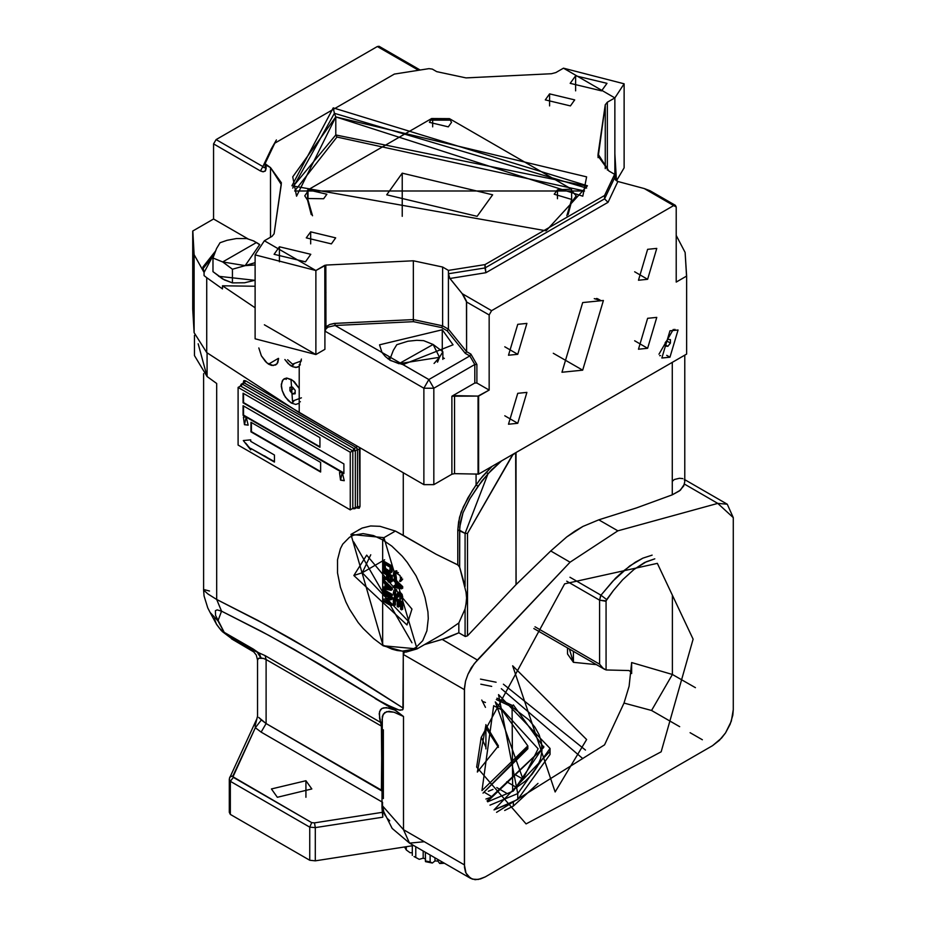 <?xml version="1.0" encoding="UTF-8"?>
<svg xmlns="http://www.w3.org/2000/svg" width="926" height="926" viewBox="0 0 926 926"><rect width="100%" height="100%" fill="white"/><g stroke="black" fill="none" stroke-linecap="round" stroke-linejoin="round"><path stroke-width="1.39" d="M684.835 355.098L684.835 481.682L683.712 485.965L679.441 490.919L672.23 494.843L636.521 507.853L598.798 519.799L617.931 530.841L717.789 503.385L727.223 504.195L733.311 517.646L717.789 503.385L617.931 530.841L570.103 562.209L474.205 663.653L467.931 674.267L465.57 681.061L464.47 687.624L464.528 867.488L465.558 872.13L467.584 875.799L472.225 879.121L478.314 879.492L485.178 876.876L712.534 745.615L721.551 738.034L725.486 732.894L730.128 724.225L732.79 715.254L733.311 709.617L733.311 517.646L733.311 709.617L731.251 721.215L725.486 732.894L719.398 740.302L712.534 745.615L485.178 876.876L480.559 878.936L475.131 879.677L470.489 878.323L409.547 843.158L403.458 829.696L464.401 864.872L464.401 689.696L403.296 654.427L403.296 652.17L403.296 708.17L346.243 671.593L291.574 639.067L265.531 624.575L216.638 599.435L216.638 383.445L207.1 376.546L207.1 352.818L207.1 376.546L198.118 343.835M661.199 751.796L526.118 823.897L476.716 767.087L481.161 737.536L564.605 583.889L657.298 563.321L693.157 639.206L661.199 751.796M496.579 812.287L604.597 744.851L623.997 703.054L651.603 710.427L679.638 726.621L651.603 710.427L672.392 674.429L672.392 595.256L672.392 674.429L651.603 710.427L623.997 703.054L604.597 744.851L496.579 812.287M690.09 732.651L702.348 739.735L690.09 732.651M684.43 484.124L717.789 503.385L684.43 484.124L680.367 490.155L672.23 494.843L672.23 362.379L672.23 494.843L636.521 507.853L598.798 519.799L582.975 526.419L566.712 536.953L550.704 551.005L516.106 584.561L515.666 452.768L512.819 454.897L467.514 533.364L467.514 635.78L465.327 636.498L458.845 632.805L446.992 637.875L424.86 644.45M383.086 645.746L350.908 534.406L383.977 537.682L382.727 539.835L382.727 644.947L382.727 539.835L383.977 537.682L350.908 534.406L362.193 528.109L370.574 526.014L380.054 526.304L395.414 531.073L383.977 537.682L417.036 648.941L405.97 652.147L383.086 645.746L373.618 638.616L363.189 628.58L358.188 622.492L349.472 609.065L345.849 601.912L340.398 587.258L337.573 572.916L337.562 559.802L340.374 548.713L342.782 544.152L349.426 537.346L353.547 535.216L363.131 533.642L373.56 535.622L382.727 539.835L391.837 546.166L402.266 556.202L407.255 562.29L415.982 575.717L422.638 590.186L425.057 597.536L427.881 611.866L428.24 618.626L426.828 630.826L422.673 640.63L416.029 647.436L411.908 649.566L402.324 651.14L397.092 650.55L391.883 649.161L382.727 644.947L383.086 645.746L417.036 648.941L383.977 537.682L395.414 531.073L436.077 554.211L458.139 565.045L459.609 567.187L465.026 586.355L465.026 533.364L459.609 530.239L460.338 522.403L463.046 512.83L469.771 499.033L478.001 486.231L487.956 473.788L465.026 533.364L457.826 529.985L459.574 517.298L463.324 506.916L472.526 490.259L479.981 479.494L491.961 466.461L482.62 476.207L476.033 484.9L476.033 474.031L476.033 484.9L467.861 497.98L461.206 512.124L458.544 521.94L457.826 529.985L457.826 564.872L436.077 554.211L403.296 535.309L403.296 472.769L403.296 535.309L395.414 531.073L380.054 526.304L370.574 526.014L362.193 528.109L358.512 530.031M478.036 464.91L478.638 464.632M442.443 634.264L458.845 622.92L458.845 632.805L442.13 639.368L477.33 660.007L570.103 562.209L550.704 551.005L566.712 536.953L574.861 531.223L582.975 526.419L598.798 519.799L617.931 530.841L570.103 562.209L550.704 551.005L516.002 584.653L467.514 635.78L516.002 584.653L516.002 453.057L512.761 454.446L467.514 533.364L465.026 533.364L487.956 473.788L501.707 460.835L491.822 469.575L481.856 480.964L470.003 498.639L463.046 512.819L459.736 527.021L459.609 567.187L466.044 592.073L466.623 598.022L466.033 603.902L465.026 608.995L458.845 622.92L442.443 634.275M424.756 644.484L442.13 639.368L477.33 660.007L471.392 667.704L467.931 674.267L465.57 681.061L464.401 689.696L403.296 654.427L404.5 652.193L403.296 654.427L402.903 709.49L400.009 710.184L395.078 708.83L375.099 698.598L395.992 710.693L403.458 716.516L403.458 829.696L382.797 806.199L382.797 817.241L315.349 827.67L315.349 860.786L413.725 845.565L315.349 860.786L309.805 860.312L230.4 814.463L230.4 781.347L309.805 827.196L309.805 860.312L315.349 860.786L315.349 827.67L309.805 827.196L315.349 827.67L314.446 822.82L382.334 812.322L382.577 802.275M354.045 508.64L352.806 507.923L353.165 508.733L354.924 508.733L357.563 506.615L359.971 506.568L359.195 508.212L356.614 507.761L359.195 508.212L359.971 506.568L359.427 447.443L359.971 449.446L357.563 449.504L355.295 450.812L355.295 507.923L357.563 506.615L357.563 449.504L355.295 450.812L355.295 507.923L352.806 507.923L352.806 450.812L355.295 450.812L354.045 448.659L356.151 447.443L244.314 382.901L242.242 384.105L354.045 448.659L352.806 450.812L240.991 386.258L242.242 384.105L354.045 448.659L356.151 447.443L356.857 447.952L357.563 449.504L357.563 506.615L356.857 507.552M243.388 382.913L244.314 382.901L245.645 380.794L341.983 437.373L245.645 380.794L243.642 380.899L243.33 382.878L244.001 380.551L245.645 380.794L244.314 382.901L241.362 384.012L240.482 385.54L240.991 386.258L240.482 385.54L241.362 384.012L242.242 384.105L240.991 386.258M194.506 335.362L194.506 355.549L207.1 376.546L216.638 383.445L216.638 599.435L208.014 594.006L203.558 590.036L203.558 373.641M631.682 662.53L629.055 686.282L623.997 703.054L629.055 686.282L631.682 662.507L672.392 674.429L631.682 662.507L631.682 673.549M401.548 586.644L402.266 586.262L401.548 586.644M389.73 820.795L387.3 818.434M385.366 815.748L383.943 812.762L382.797 806.199L382.797 817.241L315.349 827.67L314.446 822.82L382.334 812.322L382.727 815.528L381.929 807.866L382.345 716.284L384.695 712.557L389.024 711.318L394.337 712.279L403.458 716.516L403.458 829.696L464.401 864.872L465.975 873.137L470.489 878.323M695.38 687.705L672.392 674.429L695.38 687.705M652.112 555.125L642.887 558.17L629.773 565.902L612.734 581.204L600.962 595.14L569.965 577.257L600.962 595.14L599.643 600.164L566.724 581.169L599.643 600.164L606.009 601.275L606.009 670.019L628.939 670.517L606.009 670.019L603.058 668.271L599.643 664.116L599.643 600.164L606.044 600.824L606.009 670.019L603.058 668.271L599.643 664.116L599.643 600.164L600.511 596.112L600.962 595.14L606.599 599.527L606.044 600.824L613.44 590.406L606.599 599.527L600.962 595.14L615.616 578.218L623.557 570.821L635.363 562.151L642.887 558.17L652.112 555.125M381.929 719.884L383.225 714.178L386.686 711.596L394.013 712.175L403.458 716.516L394.765 709.953L388.885 708.008L383.827 707.765L381.825 708.506L379.556 711.654L379.591 718.24L380.632 722.349L381.929 723.542L380.632 722.349L381.929 726.459L381.431 790.098L266.132 723.53L266.132 659.578L381.431 726.146L381.929 791.024L266.132 723.53L258.69 717.43L261.41 719.965L255.287 727.743L232.958 776.787L311.668 822.589L314.446 822.82L311.668 822.589L309.805 827.196L230.4 781.347L230.4 814.463L309.805 860.312L309.805 827.196L311.668 822.589L233.398 777.4L230.4 781.347L229.335 779.206L230.4 781.347L233.398 777.4L232.993 775.791L229.787 777.192L229.335 779.206L229.787 777.192L232.993 775.791L255.287 727.743L261.144 732.165L255.287 727.743L255.206 726.204L255.287 727.743L261.41 719.965L266.132 723.53L261.144 732.165L381.929 801.904L261.144 732.165L266.132 723.53L266.132 659.578L381.431 726.146L380.632 722.349L265.079 655.631L258.342 652.656L224.185 632.296L215.48 615.304L215.388 610.732L217.182 609.91L221.488 611.16L269.049 635.421L320.604 664.764L394.765 709.953L386.223 707.626L381.825 708.506L380.389 709.86L379.22 713.738L380.632 722.349L265.079 655.631L266.132 659.578L263.378 658.328L266.132 659.578L265.079 655.631L258.342 652.656L253.33 649.126L255.02 651.024L252.393 650.943L254.28 650.793L257.22 652.17L260.866 658.062L263.378 658.328L258.574 658.282L260.866 658.062L260.854 657.321L258.342 652.656L257.521 652.402L259.882 654.624L260.866 658.062L257.289 652.217L225.875 634.206L255.02 651.024L253.33 649.126L224.185 632.296L217.946 620.883L221.488 611.16L261.699 631.474L294.387 649.485L383.734 703.436L398.944 710.022L402.416 709.895L403.296 708.17L318.532 654.775L257.879 620.455L216.638 599.435L221.488 611.16L216.638 599.435L208.014 594.006L203.558 590.036L204.056 596.008L207.806 607.873L210.04 612.387L217.946 620.883L210.04 612.387L216.73 624.622L219.543 628.418L225.875 634.206L221.187 630.479L216.487 624.182L219.543 628.418L225.875 634.206L222.298 631.544L233.896 640.364L225.875 634.206M325.929 305.036L324.887 305.568L325.929 305.036M277.302 797.24L311.819 788.987L305.904 780.722L305.904 797.24L305.904 780.722L271.387 788.987L277.302 797.24M534.985 626.798L599.643 664.116L534.985 626.798M391.339 576.342L392.288 575.868L391.339 576.342M394.441 574.757L395.425 574.247L394.441 574.757M392.288 568.645L391.247 569.652L392.288 568.645M389.545 571.284L388.827 571.979M231.442 638.813L253.689 651.846L256.305 655.076L257.532 660.088L258.574 658.282L257.532 659.879L257.532 716.122M229.579 811.269L230.4 814.463L229.335 812.322L229.335 779.206M512.61 665.84L555.16 791.95L586.609 739.492L512.61 665.84M567.511 647.957L567.511 654.011L573.437 662.264L573.437 651.372L573.437 662.264L596.309 664.579L573.437 662.264L569.421 649.057M480.513 679.117L496.047 682.265L480.513 679.117M503.42 684.175L585.475 750.048L503.42 684.175M480.849 684.175L491.741 686.34L480.849 684.175M501.279 688.712L582.836 758.602L501.279 688.712M513.34 806.025L504.67 810.493L513.34 806.025L513.34 801.904L513.34 806.025L537.96 783.431L513.34 806.025M494.079 809.903L549.905 751.472L550.021 754.47L517.703 799.52L517.703 793.524L550.021 748.463L498.57 694.581L517.703 793.524L517.703 799.52L494.079 809.903L512.448 802.367M490.016 805.157L517.703 793.524L490.016 805.157M543.782 746.321L513.34 791.001L487.701 801.847M496.926 698.216L513.097 705.797M384.672 559.79L362.344 572.685L408.887 621.809L362.344 572.685L353.882 575.497L407 624.957L411.989 609.042L366.661 555.091L353.882 575.497L362.344 572.685L384.672 559.79M402.671 596.61L401.537 595.314M399.858 593.277L398.967 592.108M395.147 586.424L394.603 585.51M392.196 580.926L391.397 579.19M389.915 575.521L389.383 574.016M388.723 571.944L388.341 570.613M387.033 564.258L386.871 562.962M353.732 541.942L411.931 642.725M370.77 554.778L362.344 572.685L370.77 554.778M246.096 444.075L247.392 444.92L246.096 444.075M264.489 455.881L274.455 462.051L264.489 455.881M243.237 393.319L243.237 402.914L243.237 393.319M243.237 405.796L243.237 415.392L243.237 405.796M249.476 448.265L250.61 448.925M354.045 448.659L355.295 450.812L352.806 450.812L354.045 448.659M352.806 507.923L355.295 507.923L354.924 508.733L357.563 506.615L359.971 506.568L359.971 449.446L357.563 449.504L356.151 447.443L357.135 446.112L356.151 447.443L243.723 382.612M240.991 384.822L243.55 382.751M357.135 507.46L357.309 508.108L357.228 507.402M246.247 443.496L245.054 442.767L245.633 443.496M257.532 716.111L255.229 725.394L256.965 718.622L229.579 778.153M631.185 672.033L628.939 670.517L631.185 672.033M654.809 558.795L646.29 561.712L633.986 569.432L622.654 579.803L613.44 590.406L622.654 579.803L633.986 569.432L644.554 562.557L654.809 558.795M409.547 843.158L392.184 828.411L383.433 811.153L382.797 806.199L403.458 829.696L409.547 843.158L424.235 841.699M684.765 480.86L684.372 479.83M682.96 478.673L679.441 478.256L674.649 479.413M674.035 479.737L672.635 481.057M325.929 304.423L324.887 304.943L325.929 304.434M458.845 632.805L465.026 636.37L465.026 608.995L458.845 622.92L458.845 632.805M514.52 453.427L516.002 453.057L514.52 453.427M465.026 586.355L465.026 533.364L467.514 533.364L467.514 635.78L465.026 636.37L465.026 608.995M465.975 604.215L466.623 598.022L465.975 591.656M457.826 529.985L457.826 564.872L459.609 567.187L459.609 530.239L457.826 529.985M476.033 484.9L478.001 486.231L476.033 484.9M486.219 472.121L487.956 473.788L486.219 472.121M204.658 589.712L209.542 591.031M214.346 618.73L216.487 624.182M381.975 721.285L382.125 722.836M383.364 798.571L383.364 729.827M310.025 441.47L309.828 440.88M352.806 508.409L350.306 509.844L238.086 445.059L238.086 387.462L350.306 452.247L350.306 509.844L238.086 445.059L238.086 387.462L350.306 452.247L350.306 509.844L352.806 508.409L352.806 450.812L350.306 452.247L352.806 450.812L240.586 386.026L238.086 387.462L240.586 386.026M243.075 402.822L319.968 447.212L319.968 437.616L243.075 393.226L243.075 402.822M342.77 472.862L343.87 473.487L343.87 463.891L243.075 405.704L243.075 415.299L245.621 416.769M246.675 417.383L341.717 472.248M243.283 440.568L250.761 449.874L250.761 448.439L274.455 462.109L274.455 455.013L250.772 441.343L250.772 439.896L243.283 440.568M250.969 422.256L250.969 431.852L320.593 472.052L320.593 462.456L250.969 422.256M250.194 449.168L250.761 449.492M243.492 393.457L243.492 402.579L319.968 446.737M243.492 405.935L243.492 415.056L343.87 473.012M245.286 442.871L250.761 449.122M251.177 448.67L274.455 461.634M320.593 471.565L251.386 431.62L251.386 422.499M340.548 480.189L344.217 480.675L342.25 472.503L340.548 480.189L339.518 472.538L342.25 472.503L340.548 480.189L342.25 480.281M244.464 424.71L248.133 425.196L246.154 417.024L244.464 424.71L243.422 417.059L246.154 417.024L244.464 424.71L246.154 424.803M395.564 572.523L396.49 578.287L394.383 574.398M394.765 571.18L396.745 570.74M402.671 579.063L401.271 580.88M396.49 582.304L394.36 579.861L394.36 578.657L402.671 586.656L402.671 588.253L401.641 588.056M394.36 586.262L394.36 585.452L395.448 585.672M396.154 585.811L396.49 583.403M401.618 596.738L401.085 594.133L399.986 593.381M399.199 594.052L398.967 596.309L397.694 597.293M396.12 596.564L394.383 592.79M394.661 590.001L396.664 589.584L396.664 590.788L395.622 590.962M395.506 591.355L395.599 594.168L396.907 595.927M398.458 592.571L400.02 592.119L402.15 594.353L402.671 597.258L401.409 598.798M395.425 600.268L395.425 605.072L394.383 604.47M394.36 598.451L394.36 597.258L402.671 602.05L402.671 609.25L401.641 608.648M399.314 602.513L399.314 606.518L398.273 605.917M383.977 562.487L383.977 561.295L392.288 566.087L392.115 571.793L390.841 572.777M386.802 570.925L385.216 569.409L384.001 566.226M383.977 572.094L383.977 570.891L392.288 575.694L392.115 581.389L391.027 582.026M389.464 581.401L387.705 578.993M383.977 577.847L383.977 577.095L386.651 577.477M386.096 583.727L383.977 581.285L383.977 580.093L392.288 588.091L392.288 589.688L391.247 589.492M383.977 587.697L383.977 586.887L385.054 587.107M385.76 587.246L386.096 584.838M383.977 590.892L383.977 589.688L392.288 594.492L392.288 595.684L382.936 590.29L382.936 591.482L391.247 596.286L391.247 595.082M383.977 593.693L383.977 592.49L392.288 597.282L392.288 599.087L391.247 599.226M385.876 600.384L392.288 604.088L392.288 605.291L384.174 600.604L391.247 599.689L391.247 597.883L382.936 593.091L382.936 594.284L390.182 598.474L382.936 599.284L382.936 601.09L391.247 605.882L391.247 604.69M383.977 599.168L389.487 598.069M397.196 584.086L397.196 586.089L399.858 586.621M401.282 586.91L397.196 582.975M385.031 564.304L385.563 568.414L390.043 571.435M388.746 576.053L388.92 579.352L390.367 580.776L389.302 581.366L387.89 579.954L387.705 575.451L390.367 576.979L390.367 580.776M391.247 580.614L391.397 576.377L382.936 571.492L382.936 572.696L386.651 574.838L386.651 578.229L382.936 577.685L382.936 579.086L386.999 579.641L388.596 582.153L390.54 582.477L391.247 576.285M386.802 585.51L386.802 587.524L389.464 588.056M390.888 588.346L386.802 584.41M398.377 572.777L395.275 571.18L393.851 571.562L393.33 574.861L394.569 578.171L395.448 578.889L394.383 575.474L394.569 572.974L395.448 572.488L400.044 575.544L400.576 579.039L399.511 581.227L400.402 581.54L401.456 580.556L401.537 577.245M401.641 588.855L401.641 587.258L393.33 579.259L393.33 580.463L395.448 582.477L395.448 586.482L393.33 586.054L393.33 587.258L401.641 588.855M400.935 587.651L396.154 586.69L396.154 583.091L400.935 587.651M399.696 598.127L400.217 599.435L401.641 597.86L400.402 593.74L398.273 592.513L397.219 593.508L396.86 596.101L395.448 596.286L394.383 592.27L395.622 591.378L395.622 590.186L394.036 590.07L393.33 593.253L394.569 596.575L396.86 597.895L397.925 596.911L398.273 594.318L399.164 594.029L400.576 596.24L399.696 598.127M394.383 605.662L394.383 599.666L397.219 601.298L397.219 606.495L398.273 607.109L398.273 601.912L400.576 603.243L400.576 609.239L401.641 609.852L401.641 602.652L393.33 597.86L393.33 605.048L394.383 605.662M391.247 571.492L391.247 566.689L382.936 561.897L382.936 566.689L384.174 570.011L389.302 573.368L390.714 572.986L391.247 571.492M390.182 567.279L389.661 571.967L385.76 570.323L384.174 568.205L384.001 563.702L390.182 567.279M391.247 590.29L391.247 588.693L382.936 580.695L382.936 581.887L385.054 583.912L385.054 587.917L382.936 587.489L382.936 588.693L391.247 590.29M390.54 589.075L385.76 588.126L385.76 584.526L390.54 589.075M488.315 791.279L492.979 789.369L488.315 791.279M506.8 781.822L516.951 787.69L506.8 781.822M506.8 793.351L496.822 787.586L506.8 793.351M484.703 792.587L492.192 796.904L485.976 798.988L492.192 796.904L484.703 792.587M495.294 701.931L522.947 779.148L515.469 774.83L522.947 779.148L538.122 748.821L495.294 701.931M513.201 776.914L509.902 779.599L513.201 776.914M487.111 800.909L543.805 747.386L513.305 704.871L512.055 707.036L512.668 790.26L525.274 781.243L532.114 774.217L537.242 766.705L540.553 758.869L541.976 750.847L541.502 742.779L539.129 734.839L534.904 727.153L528.908 719.861L512.055 707.036L496.313 699.593M527.797 747.386L483.071 793.142L527.832 748.821L527.832 745.951L502.008 709.953L493.662 705.705L482.018 790.596L527.832 745.951M498.396 747.386L485.965 727.917L498.396 747.386M477.295 772.018L498.443 745.951L485.965 725.035L477.295 772.018M482.921 701.584L485.513 702.464L482.921 701.584M410.125 852.742L412.29 852.696L410.125 852.742L406.317 849.941L410.125 852.742M415.311 857.21L419.212 859.328L423.159 858.124L425.347 858.911L423.159 858.124L419.212 859.328L414.003 856.492M425.485 861.608L432.338 862.986L435 860.914L437.917 861.099L439.711 863.472L444.399 863.275L439.711 863.472L443.114 862.534L441.227 862.604L441.227 861.446L441.227 862.604L439.711 863.472L437.917 861.099L435 860.914L432.338 862.986L425.485 861.608L425.347 860.925L430.081 861.875L432.338 862.986L425.347 860.925L425.347 852.267L425.485 861.608M404.662 847.209L406.317 849.941L404.662 847.209M406.317 846.711L406.317 849.941L406.317 846.711M415.832 846.781L415.832 857.476L415.832 846.781M412.29 855.427L412.29 845.785L412.29 855.427M430.081 854.999L430.081 861.875L430.081 854.999M485.49 707.337L481.809 700.056M435 857.846L435 860.914L435 857.846M437.917 859.525L437.917 861.099L437.917 859.525M423.159 851.017L423.159 858.124L423.159 851.017M485.837 746.993L481.277 737.223M325.894 265.033L315.882 270.508L264.419 240.806L272.024 236.408L274.073 233.873L281.226 184.552L270.508 167.652L266.121 165.129L265.218 163.15L274.744 143.148L394.314 74.115L428.946 68.617L432.373 69.137L436.759 71.672L466.033 77.853L551.456 73.733L555.855 72.552L563.459 68.154L614.91 97.867L607.306 102.254L605.268 104.8L598.115 154.11L608.833 171.009L614.656 174.377L604.597 195.525L485.016 264.558L448.404 270.369L442.582 267.001L413.297 260.808L325.894 265.033M549.604 93.862L549.604 105.865L549.604 93.862L545.298 99.869L570.381 105.865L574.687 99.869L549.604 93.862M310.615 231.847L310.615 243.839L310.615 231.847L306.309 237.843L331.392 243.839L335.698 237.843L310.615 231.847M575.602 75.863L575.602 90.852L575.602 75.863L570.219 83.352L601.576 90.852L606.958 83.352L575.602 75.863M279.467 246.825L279.467 261.826L279.467 246.825L274.084 254.326L305.441 261.826L310.823 254.326L279.467 246.825M333.267 107.902L334.379 113.342L586.586 188.105L334.379 113.342L333.267 107.902L291.921 185.79L546.074 230.771L587.42 185.79L333.267 107.902M686.652 354.045L686.652 276.064L676.165 282.117L676.165 207.007L673.665 205.572L491.625 310.673L673.665 205.572L644.253 188.591L617.908 181.496L607.988 202.296L485.953 272.753L449.92 278.471L462.213 293.692L491.625 310.673L489.125 314.99L489.125 390.101L478.638 396.154L478.638 474.147L686.652 354.045L478.638 474.147L454.527 473.614L451.923 474.216L433.854 484.645L423.876 484.645L299.191 412.66L299.191 403.285L295.695 404.442L291.32 403.041L293.692 401.676L291.32 403.041L288.217 400.622L284.027 395.02L282.152 390.587L281.33 386.304L282.152 381.061L284.027 378.873L286.701 378.097L291.32 379.521L294.318 381.801L299.191 388.434L292.859 380.551L286.701 378.097L282.974 379.799L281.33 384.359L282.152 390.587L285.289 397.092L291.32 403.041L295.695 404.442L299.191 403.285L299.191 366.326L296.945 367.39L292.836 366.835L288.217 363.675L284.861 359.485L289.78 365.029L291.32 366.083L293.692 364.717L291.32 366.083L295.66 367.483L299.191 366.326L301.425 359.068L299.191 366.326L299.191 412.66L423.876 484.645L423.876 388.179L325.061 331.126L324.899 331.844L324.852 265.334L315.882 270.508L315.882 354.496L315.882 270.508L255.159 254.824L264.419 240.806L272.024 236.408L274.073 233.873L281.354 182.769L270.508 167.652L270.508 237.287L270.508 167.652L265.091 163.682L274.744 143.148L394.314 74.115L428.946 68.617L432.373 69.137L436.759 71.672L466.033 77.853L551.456 73.733L555.855 72.552L563.459 68.154L624.182 83.849L624.182 167.838L616.45 180.79L614.91 153.82M624.182 83.849L614.91 97.867L614.91 178.915L614.91 97.867L607.306 102.254L607.306 170.083L607.306 102.254L605.268 104.8L598.115 157.686L598.115 154.11L597.988 155.892L608.833 171.009L614.656 174.377L604.597 195.525L604.597 198.882L485.016 267.915L448.404 273.726L449.747 278.251L463.174 294.966L466.461 301.193L466.565 351.637L448.404 329.158L448.404 270.369L442.582 267.001L442.582 325.79L448.404 329.158L442.582 325.79L442.582 267.001L413.297 260.808L413.297 319.609L335.015 323.394L335.143 325.431L382.021 352.505L385.309 356.545L390.286 360.411L402.96 364.589L428.865 379.544L433.854 388.179L433.854 484.645L451.923 474.216L454.527 473.614L478.036 474.077L478.036 396.085L489.125 390.101L476.867 383.017L474.783 383.017L451.923 396.224L478.036 396.085L454.527 395.634L454.527 473.614L454.527 395.634L451.923 396.224L451.923 474.216L451.923 396.224L474.783 383.017L474.783 364.543L433.854 388.179L433.854 484.645L423.876 484.645L423.876 388.179L433.854 388.179L423.876 388.179L428.865 379.544L423.876 388.179L325.061 331.126L326.056 328.637L328.012 327.075L335.143 325.431L382.021 352.505L385.309 356.545L390.286 360.411L402.96 364.589L452.999 344.819L442.246 329.818L379.533 344.819L382.021 352.505L428.865 379.544L469.806 355.908L465.338 353.338L447.189 330.848L441.54 327.596L413.424 321.646L335.143 325.431L413.424 321.646L413.297 319.609L334.263 323.44L329.922 324.413L325.952 326.751L325.883 265.044L413.297 260.808L413.297 319.609L442.582 325.79L413.297 319.609L413.424 321.646L441.54 327.596L442.582 325.79L441.54 327.596L447.189 330.848L448.404 329.158L447.189 330.848L465.338 353.338L466.565 351.637L448.404 329.158L448.404 273.726L449.92 278.471L485.953 272.753L485.016 264.558L448.404 270.369L448.404 273.726L485.016 267.915L485.016 264.558L604.597 195.525L604.597 198.882L614.656 177.746L614.656 174.377M265.091 163.682L265.091 167.05L266.121 168.486L265.554 170.662L263.435 171.808L260.391 170.928L262.88 171.796L265.241 171.044L266.121 165.129L266.121 168.486L265.218 166.506M420.161 70.017L379.081 46.3L377.322 46.474L418.54 70.272L377.322 46.474L216.059 139.583L262.88 166.611L260.391 170.928L213.57 143.9L213.57 219.011L248.006 238.896L213.57 219.011L213.57 143.9L216.059 139.583L377.322 46.474L379.822 47.909M264.419 324.795L315.882 354.496L324.91 349.287L324.91 331.844L324.91 349.287L315.882 354.496L255.159 338.812L255.159 254.824M300.406 364.856L299.063 364.717M299.191 412.66L206.718 352.54L206.718 277.673L222.414 288.924L222.414 285.81L255.159 307.826L222.414 285.81L255.159 286.296L222.414 285.81L222.414 288.924L206.718 277.673L206.718 352.54L194.159 332.689L192.689 309.053L192.805 231.384L194.159 254.708L204.102 272.476L204.102 275.589L206.718 277.673L204.102 275.589L204.102 272.476L215.503 251.073L202.887 267.07L204.102 272.476L194.159 254.708L194.159 332.689L194.159 254.708L192.689 231.06L192.689 309.053L192.689 231.06L213.57 219.011L192.689 231.06L192.805 309.365L194.159 332.689L206.718 352.54L299.191 412.66M258.805 347.991L261.363 355.792L267.058 362.98L273.216 365.596L276.978 363.883L278.657 358.478L277.8 362.598L275.705 364.96L271.7 365.423L268.598 364.092L278.413 358.42L268.598 364.092L265.519 361.58L261.363 355.792L258.805 347.991M300.406 401.803L299.063 401.676M286.192 379.382L286.782 378.097M276.399 139.895L271.341 148.855L272.001 148.901L271.341 148.855L276.399 139.895M262.88 166.611L271.341 148.855L262.88 166.611L264.199 167.675L265.067 167.351L264.199 167.675L262.88 166.611L260.391 170.928L213.57 143.9L216.059 139.583L262.88 166.611M517.727 423.286L526.906 392.381L517.727 393.295L508.536 424.201L517.727 423.286L504.739 415.786L517.727 423.286M647.61 279.339L656.789 248.434L647.61 249.337L638.419 280.242L647.61 279.339L634.623 271.839L647.61 279.339M647.61 348.303L656.789 317.398L647.61 318.301L638.419 349.206L647.61 348.303L634.623 340.803L647.61 348.303M669.926 357.228L678.006 330.026L669.926 330.837L661.847 358.026L669.926 357.228L666.755 355.399L669.926 357.228M582.639 302.513L561.92 372.24L582.639 370.18L553.343 353.269L582.639 370.18L603.358 300.464L582.639 302.513M517.727 354.322L526.906 323.417L517.727 324.332L508.536 355.237L517.727 354.322L504.739 346.822L517.727 354.322M478.638 406.294L478.036 406.201M674.846 329.274L675.239 330.131M660.539 355.584L659.613 355.665M596.761 298.554L600.696 300.51L597.363 298.6L600.696 300.51L594.237 298.577L600.696 300.51L596.402 298.531M614.656 177.746L615.605 180.038L617.908 181.496L615.605 180.038L614.656 177.746L604.597 198.882L607.988 202.296L617.908 181.496L644.253 188.591L673.665 205.572L675.436 205.398L676.165 207.007L676.165 282.117L686.652 276.064L685.171 252.428L676.165 235.47L685.171 252.428L686.525 275.716M676.165 237.415L676.165 242.693L676.165 237.415M676.165 240.529L676.35 241.617L676.165 240.529M605.268 104.8L605.268 168.625L605.268 104.8M202.991 268.633L214.045 254.974L202.991 268.633M442.246 351.22L442.246 329.818L442.246 351.22M387.82 358.756L390.679 356.95L387.82 358.756M442.883 357.552L444.341 358.501L442.883 357.552M675.436 205.398L650.087 190.779L644.253 188.591L650.862 191.207L653.594 193.985M485.953 272.753L607.988 202.296L604.597 198.882L485.016 267.915L485.953 272.753M491.625 310.673L489.125 314.99L466.565 301.969L462.213 293.692L491.625 310.673M489.125 390.101L489.125 314.99L466.565 301.969L466.565 351.637L470.836 354.102L476.867 364.543L476.867 383.017L489.125 390.101M476.867 383.017L476.867 364.543L474.783 364.543L474.783 383.017L476.867 383.017M469.806 355.908L474.783 364.543L476.867 364.543L470.836 354.102L469.806 355.908L474.783 364.543L433.854 388.179L428.865 379.544L469.806 355.908L470.836 354.102L466.565 351.637L465.338 353.338L469.806 355.908M325.952 326.751L329.922 324.413L335.015 323.394L335.143 325.431L328.012 327.075L325.628 329.228L324.922 331.415L325.952 326.751M325.917 292.396L324.876 292.581L325.917 292.396M325.929 304.388L324.887 304.619L325.929 304.388M292.743 188.105L334.379 113.342L292.743 188.105M335.744 116.85L334.379 113.342L335.744 116.85L582.79 196.162L586.644 176.854L335.744 116.85L335.744 134.918L585.811 185.883L335.744 134.918L335.744 116.85L292.685 176.854L296.54 196.162L335.744 116.85M293.53 185.883L335.744 134.918L293.53 185.883M336.983 137.071L335.744 134.918L336.983 137.071L584.584 191.011L294.746 191.011L336.983 137.071M449.492 120.206L431.585 120.137L431.585 118.563L307.675 190.004L307.571 200.109L311.252 214.624L307.571 200.109L312.537 215.804L307.571 198.523L307.675 190.004L431.585 118.563L449.492 118.632L449.492 120.206L432.708 119.385L432.708 126.804L432.708 119.385L431.585 120.137L431.585 118.563L429.479 122.301L448.288 126.804L451.518 122.301L449.492 118.632L449.492 120.206M568.078 214.624L571.678 201.023L571.55 189.101L449.492 118.632L571.55 189.101L571.678 201.023L568.078 214.624M566.805 215.804L571.678 199.437L566.805 215.804M402.266 173.174L402.266 216.371L402.266 173.174L386.767 194.773L477.075 216.371L492.574 194.773L402.266 173.174M572.986 200.375L576.203 195.872L571.55 190.687L571.55 189.101L557.394 189.795L557.394 198.789L557.394 189.795L554.165 194.286L571.678 199.437L571.678 201.023L572.986 200.375M307.675 191.578L304.793 195.872L307.571 200.109L307.571 198.523L323.602 198.789L326.832 194.286L308.022 189.795L307.675 191.578M308.022 198.789L308.022 189.795L308.022 198.789M301.459 360.862L292.535 364.138L287.685 359.728M301.459 397.821L292.535 401.097L290.995 379.336M289.942 387.357L289.942 390.807L292.535 394.036L295.128 393.805L295.128 390.355L292.535 387.126L289.942 387.357L292.535 387.126L295.128 390.355L295.128 393.805L292.535 394.036L295.128 392.543L292.535 394.036L289.942 390.807L289.942 387.357M293.739 388.619L289.942 390.807L293.739 388.619M673.306 329.471L659.011 354.241M670.447 343.06L670.447 339.599L667.854 339.367L665.25 342.597L665.25 346.058L667.854 346.289L670.447 343.06L666.651 340.861L670.447 343.06L667.854 346.289L665.25 344.785L667.854 346.289L665.25 346.058L665.25 342.597L667.854 339.367L670.447 339.599L670.447 343.06M255.159 280.381L218.605 276.272M213.003 271.631L222.622 278.934L232.414 282.87L244.591 282.743L255.159 280.231L244.591 282.743L232.484 282.881L232.484 269.292L222.749 261.942L245.135 265.6L232.484 269.292L232.484 282.881L224.381 279.895L213.003 271.631L213.003 258.053L216.603 248.538L220.075 242.751L227.044 240.297L236.408 238.514L246.744 238.561L253.388 240.841L259.789 244.557L256.502 242.45L222.749 261.942L213.003 258.053L213.003 271.631M255.159 264.94L246.455 265.392L255.159 262.66L245.135 265.6L255.159 264.94M259.65 244.696L253.84 241.049L246.744 238.561L236.408 238.514L227.044 240.297L220.075 242.751L216.603 248.538L213.003 258.053L222.981 262.07L232.484 269.292L245.135 265.6L259.65 244.696M439.132 358.119L437.489 362.135L439.491 357.367L434.016 363.397L439.132 358.119M442.883 359.438L442.883 351.799L439.491 357.367L433.148 344.437L442.883 351.799L439.491 357.367L398.956 363.663L433.148 344.437L442.883 351.799L442.883 359.438M398.921 363.652L389.672 360.04L393.33 350.341L396.779 344.669L407.845 341.266L416.781 340.293L423.68 340.618L433.148 344.437L423.68 340.618L416.781 340.293L407.845 341.266L396.779 344.669L393.33 350.341L389.649 360.029L398.921 363.652M550.021 748.463L550.021 754.47M442.755 634.09L417.036 648.941M354.924 508.733L352.702 508.467M727.223 504.195L684.835 479.714M533.897 628.546L604.62 669.382M487.481 801.488L543.805 747.386M485.965 724.595L485.965 748.949M478.638 406.931L478.036 406.595"/></g></svg>
